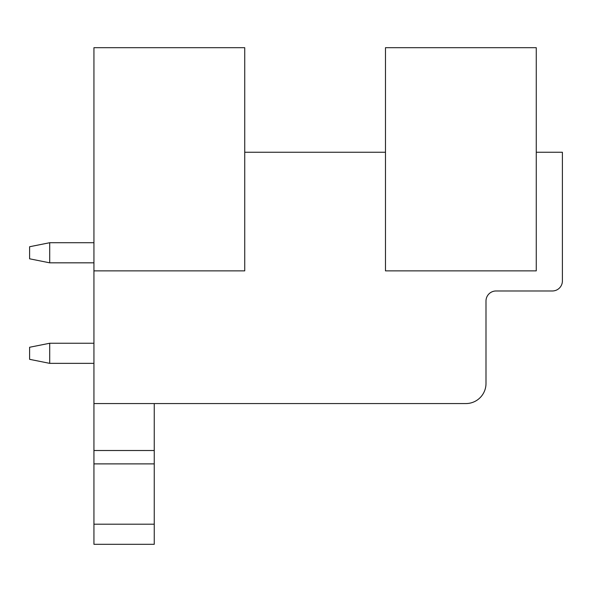 <?xml version="1.0" encoding="UTF-8"?>
<svg xmlns="http://www.w3.org/2000/svg" width="592" height="592" viewBox="0 0 592 592"><rect width="100%" height="100%" fill="white"/><g stroke="black" fill="none" stroke-linecap="round" stroke-linejoin="round"><path stroke-width="0.89" d="M93.936 270.87L244.733 270.87L244.733 47.693L93.936 47.693L93.936 403.566L465.889 403.566A20.106 20.106 0 0 0 485.995 383.461L485.995 301.025A10.049 10.049 0 0 1 496.052 290.975L552.351 290.975A10.049 10.049 0 0 0 562.4 280.919L562.4 152.248L536.263 152.248M385.473 152.248L244.733 152.248M385.473 47.693L385.473 270.87L536.263 270.87L536.263 47.693L385.473 47.693M93.936 524.201L154.253 524.201L154.253 544.307L93.936 544.307L93.936 403.566M93.936 450.512L154.253 450.512L154.253 403.566M93.936 463.884L154.253 463.884L154.253 450.512M154.253 524.201L154.253 463.884M49.706 363.355L49.706 343.249L29.6 347.267L29.6 359.329L49.706 363.355L93.936 363.355M49.706 343.249L93.936 343.249M49.706 242.72L29.6 246.738L29.6 258.808L49.706 262.826L49.706 242.72L93.936 242.72M49.706 262.826L93.936 262.826M93.936 544.307L154.253 544.307L93.936 544.307"/></g></svg>
